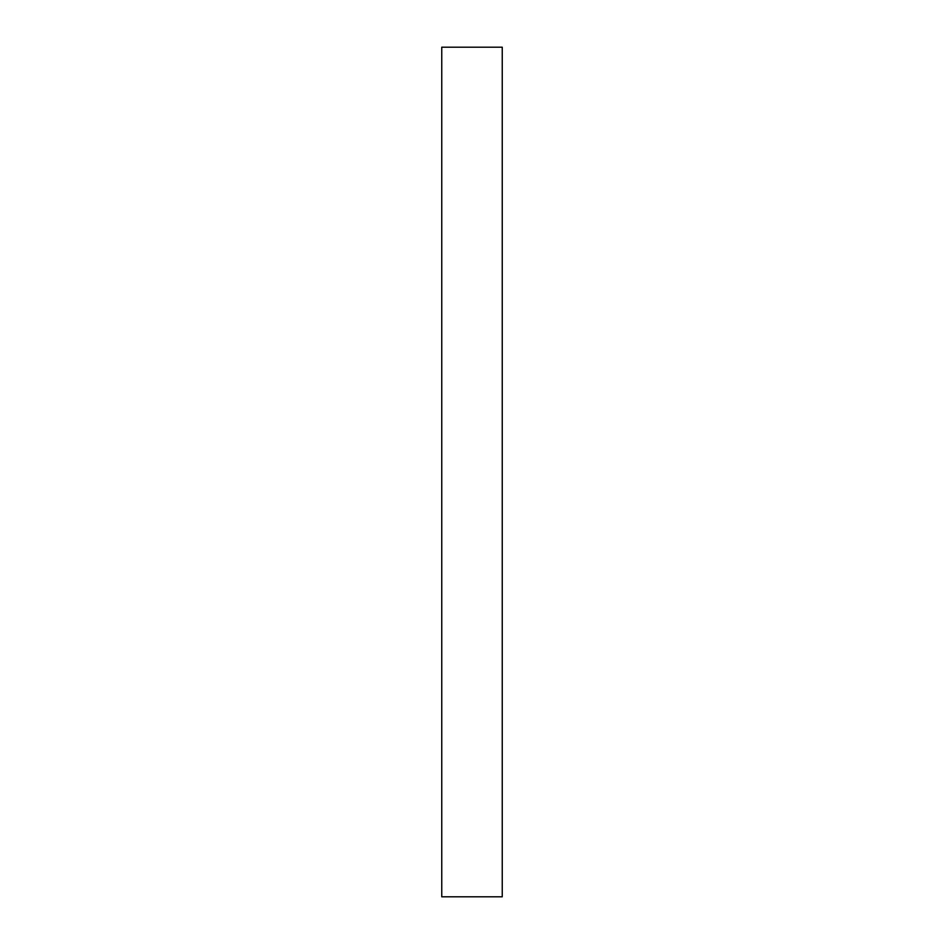 <?xml version="1.0" encoding="UTF-8"?>
<svg xmlns="http://www.w3.org/2000/svg" width="944" height="944" viewBox="0 0 944 944"><rect width="100%" height="100%" fill="white"/><g stroke="black" fill="none" stroke-linecap="round" stroke-linejoin="round"><path stroke-width="1.42" d="M502.243 896.8L441.757 896.8L441.757 47.2L502.243 47.2L502.243 896.8"/></g></svg>
